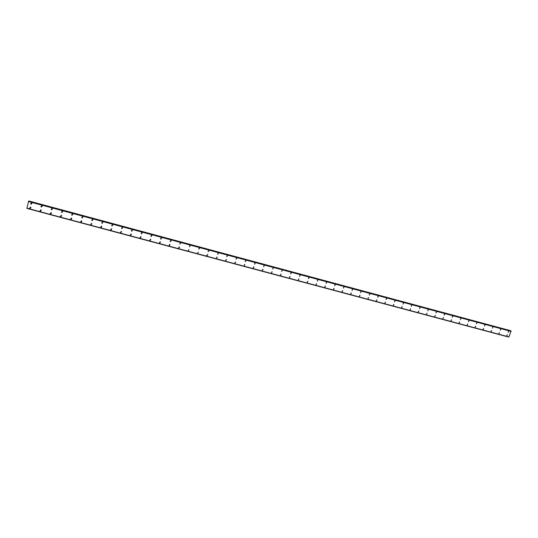 <?xml version="1.0" encoding="UTF-8"?>
<svg xmlns="http://www.w3.org/2000/svg" width="538" height="538" viewBox="0 0 538 538"><rect width="100%" height="100%" fill="white"/><g stroke="black" fill="none" stroke-linecap="round" stroke-linejoin="round"><path stroke-width="0.81" d="M31.971 203.176L31.137 204.292L30.653 203.949L31.486 202.839L31.971 203.176L31.137 204.292L30.653 203.949L31.486 202.839M42.273 205.933L41.453 207.063L40.982 206.74L41.803 205.61L42.273 205.933L41.453 207.063L40.982 206.74L41.803 205.61M52.516 208.67L51.709 209.813L51.251 209.511L52.065 208.367L52.516 208.677L51.709 209.813L51.251 209.511L52.065 208.367M62.704 211.4L61.91 212.557L61.467 212.268L62.267 211.111L62.704 211.4L61.91 212.557L61.467 212.268L62.267 211.111M72.838 214.111L72.052 215.281L71.628 215.005L72.415 213.842L72.838 214.111L72.052 215.281L71.628 215.005L72.415 213.842M82.913 216.814L82.139 217.984L81.729 217.729L82.502 216.558L82.913 216.814L82.139 217.984L81.722 217.729L82.502 216.558M92.933 219.497L92.166 220.681L91.769 220.432L92.536 219.255L92.933 219.497L92.166 220.681L91.769 220.432L92.536 219.255M102.899 222.167L102.146 223.357L101.756 223.122L102.516 221.938L102.899 222.167L102.146 223.357L101.756 223.122L102.516 221.938M112.805 224.823L112.065 226.021L111.689 225.799L112.435 224.608L112.805 224.823L112.065 226.021L111.689 225.799M122.664 227.466L121.931 228.67L121.568 228.455L122.308 227.258L122.664 227.466L121.931 228.67L121.568 228.455L122.308 227.258M132.469 230.096L131.743 231.306L131.386 231.105L132.119 229.901L132.469 230.096L131.743 231.306L131.386 231.105L132.119 229.901M142.22 232.712L141.501 233.922L141.158 233.734L141.877 232.524L142.22 232.712L141.501 233.922L141.158 233.734L141.877 232.524M151.918 235.314L151.205 236.532L150.875 236.343L151.588 235.133L151.918 235.314L151.205 236.532L150.875 236.343L151.588 235.133M161.561 237.904L160.855 239.121L160.532 238.946L161.245 237.729L161.561 237.904L160.855 239.121L160.532 238.946L161.245 237.729M171.151 240.479L170.452 241.696L170.142 241.528L170.842 240.311L171.151 240.479L170.452 241.696L170.142 241.528L170.842 240.311M180.694 243.041L179.699 244.104L180.398 242.88M190.183 245.59L189.497 246.814L189.894 245.436M199.625 248.126L198.656 249.202L199.342 247.978M209.013 250.647L208.058 251.73L208.737 250.506M218.354 253.156L217.682 254.38L218.085 253.015M227.641 255.651L226.713 256.74L227.386 255.516M236.881 258.132L235.967 259.229L236.633 258.005M246.074 260.6L245.167 261.703L245.832 260.479M255.22 263.055L254.568 264.286L254.978 262.941M264.313 265.496L263.667 266.727L264.077 265.389M273.365 267.931L272.484 269.047M282.363 270.345L281.495 271.468M291.314 272.753L290.675 273.976L291.098 272.652M300.224 275.147L299.585 276.371L300.009 275.046M309.081 277.527L308.449 278.751L308.879 277.433M317.897 279.894L317.265 281.118L317.696 279.807M326.667 282.255L326.035 283.472L326.472 282.161M335.389 284.595L334.569 285.725L335.201 284.508M344.071 286.929L343.446 288.146L343.883 286.848M352.706 289.249L352.081 290.466L352.518 289.168M361.294 291.562L360.494 292.692L361.112 291.482M369.841 293.856L369.223 295.066L369.667 293.782M378.342 296.142L377.73 297.353L378.174 296.068M386.802 298.415L386.015 299.552L386.634 298.341M395.222 300.681L394.441 301.811L395.053 300.608M403.594 302.928L402.982 304.131L403.433 302.86M411.926 305.167L411.153 306.304L411.772 305.1M420.218 307.4L419.606 308.597L420.064 307.332M428.463 309.619L427.703 310.749L428.315 309.552M436.674 311.825L435.915 312.955L436.526 311.758M444.839 314.017L444.085 315.147L444.691 313.957M452.962 316.203L452.216 317.333L452.821 316.142M461.053 318.375L460.306 319.505L460.911 318.314M469.096 320.54L468.49 321.724L468.961 320.48M477.098 322.692L476.359 323.815L476.964 322.639M485.068 324.831L484.462 326.008L484.933 324.777M492.996 326.963L492.391 328.14L492.862 326.909M500.885 329.081L500.279 330.258L500.757 329.034M508.733 331.193L508.134 332.363L508.605 331.146M30.955 207.453L30.121 208.556L29.63 208.206L30.464 207.103L30.955 207.453L30.121 208.556L29.624 208.206L30.464 207.103M41.251 210.19L40.424 211.313L39.947 210.977L40.774 209.86L41.251 210.19L40.424 211.313L39.947 210.977L40.774 209.86M51.487 212.92L50.673 214.05L50.209 213.734L51.023 212.604L51.487 212.92L50.673 214.05L50.209 213.734L51.023 212.604M61.662 215.63L60.861 216.774L60.417 216.478L61.218 215.334L61.662 215.63L60.861 216.774L60.417 216.478L61.218 215.334M71.783 218.327L70.996 219.484L70.565 219.201L71.352 218.051L71.783 218.327L70.996 219.484L70.565 219.201L71.352 218.051M81.85 221.01L81.07 222.174L80.653 221.905L81.433 220.748L81.85 221.01L81.07 222.174L80.653 221.905L81.433 220.748M91.863 223.68L91.097 224.85L90.687 224.602L91.46 223.431L91.863 223.68L91.097 224.85L90.687 224.602L91.46 223.431M101.817 226.337L101.063 227.513L100.667 227.278L101.426 226.101L101.817 226.337L101.063 227.513L100.667 227.278L101.426 226.101M111.722 228.98L110.969 230.163L110.593 229.934L111.346 228.751L111.722 228.98L110.969 230.163L110.593 229.934L111.346 228.751M121.568 231.609L120.828 232.799L120.458 232.584L121.205 231.394L121.568 231.609L120.828 232.799L120.458 232.584M131.366 234.225L130.633 235.422L130.277 235.214L131.01 234.017L131.366 234.225L130.633 235.422L130.277 235.214L131.01 234.017M141.104 236.821L140.384 238.025L140.035 237.83L140.761 236.626L141.104 236.828L140.384 238.025L140.035 237.83L140.761 236.626M150.795 239.41L150.075 240.614L149.739 240.425L150.458 239.222L150.795 239.41L150.075 240.614L149.739 240.425L150.458 239.222M160.432 241.986L159.719 243.196L159.396 243.015L160.109 241.804L160.432 241.986L159.719 243.196L159.396 243.015L160.109 241.804M170.015 244.548L169.315 245.758L168.999 245.584L169.699 244.373L170.015 244.548L169.315 245.758L168.999 245.584L169.699 244.373M179.551 247.097L178.851 248.307L178.542 248.139L179.241 246.929L179.551 247.097L178.851 248.307L178.542 248.139L179.241 246.929M189.033 249.625L188.044 250.681M198.461 252.147L197.486 253.21M207.843 254.656L206.881 255.725L207.567 254.508M217.177 257.151L216.505 258.368L216.901 257.009M226.458 259.632L225.523 260.715L226.195 259.498M235.691 262.1L234.763 263.19L235.436 261.972M244.877 264.555L244.218 265.779L244.629 264.434M254.017 266.996L253.109 268.099L253.768 266.875M263.102 269.43L262.208 270.533L262.86 269.309M272.141 271.845L271.488 273.069L271.905 271.73M281.139 274.252L280.486 275.469L280.91 274.145M290.083 276.646L289.437 277.864L289.861 276.539M298.98 279.027L298.341 280.244L298.765 278.926M307.837 281.394L307.198 282.611L307.622 281.293M316.647 283.748L316.008 284.965L316.438 283.654M325.409 286.095L324.77 287.305L325.201 286.001M334.125 288.422L333.493 289.639L333.923 288.334M342.793 290.742L341.973 291.865L342.605 290.654M351.422 293.055L350.608 294.178L351.233 292.968M360.009 295.349L359.384 296.559L359.821 295.268M368.55 297.635L367.925 298.839L368.369 297.554M377.044 299.908L376.244 301.031L376.869 299.827M385.497 302.168L384.878 303.371L385.329 302.094M393.91 304.421L393.291 305.618L393.742 304.347M402.276 306.66L401.496 307.783L402.115 306.586M410.608 308.886L409.99 310.083L410.44 308.819M418.887 311.105L418.113 312.228L418.732 311.038M427.132 313.311L426.52 314.501L426.977 313.244M435.336 315.503L434.724 316.694L435.181 315.443M443.494 317.689L442.734 318.812L443.346 317.622M451.617 319.861L450.857 320.984L451.469 319.801M459.694 322.02L459.089 323.204L459.553 321.966M467.737 324.172L467.132 325.356L467.596 324.118M475.733 326.317L474.993 327.434L475.599 326.257M483.696 328.442L483.09 329.619L483.561 328.388M491.618 330.567L491.012 331.738L491.483 330.514M499.499 332.672L498.766 333.789L499.372 332.618M507.347 334.777L506.742 335.941L507.22 334.723M206.646 255.315L206.881 255.725M28.864 200.983L510.549 330.668L28.77 201.225M511.006 331.025L28.642 201.192L511.066 331.072L28.615 201.219L26.9 208.394L508.766 337.057L26.907 208.361M508.887 336.976L26.907 208.233L508.887 336.976L511.066 331.072M511.093 331.334L28.507 201.488L511.087 331.314M511.1 331.401L28.487 201.555M508.941 336.943L26.907 208.172M510.562 330.715L28.844 201.024M511.073 331.126L28.588 201.273M508.908 336.97L26.907 208.219M508.733 337.084L26.9 208.394"/></g></svg>
